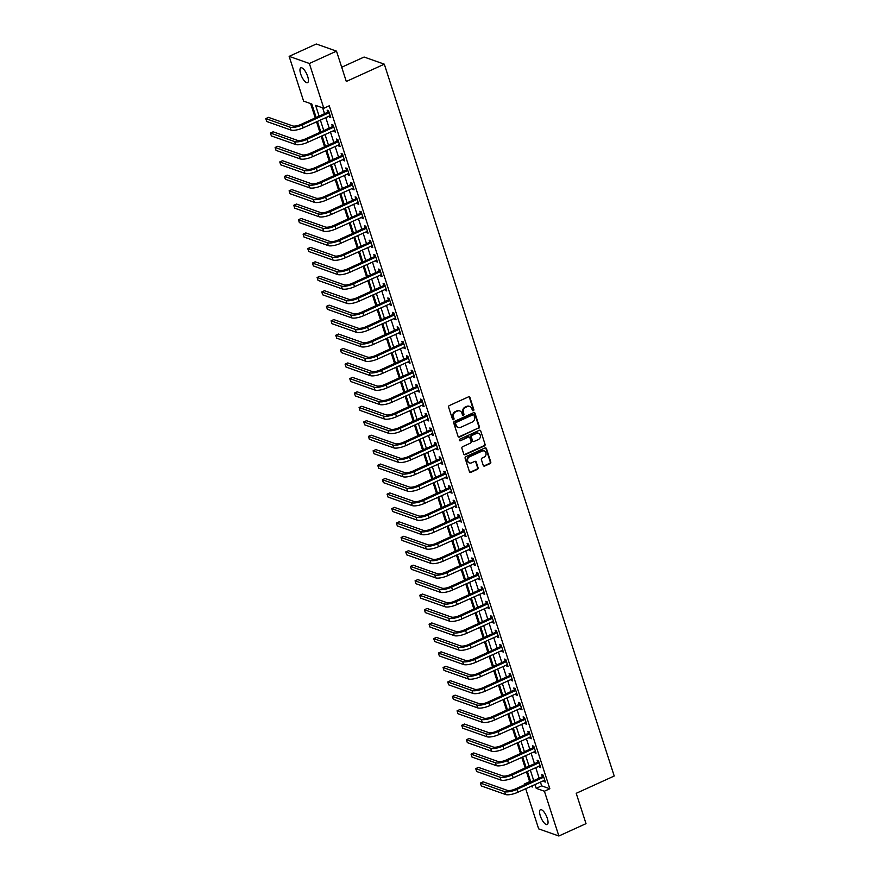 <?xml version="1.0" encoding="UTF-8"?>
<svg xmlns="http://www.w3.org/2000/svg" width="880" height="880" viewBox="0 0 880 880"><rect width="100%" height="100%" fill="white"/><g stroke="black" fill="none" stroke-linecap="round" stroke-linejoin="round"><path stroke-width="1.32" d="M473.341 410.685A0.869 0.781 109.4 0 0 473.836 409.552L469.942 397.496A1.243 1.111 109.4 0 0 468.512 396.847L449.317 405.581A1.243 1.111 109.4 0 0 448.624 407.198L452.518 419.254A0.869 0.781 109.4 0 0 453.519 419.705A0.869 0.781 109.4 0 0 454.003 418.572L453.508 417.01A3.993 3.553 109.4 0 1 455.741 411.829L457.336 411.103A3.993 3.553 109.4 0 1 461.923 413.182L462.429 414.744A0.869 0.781 109.4 0 0 463.43 415.195A0.869 0.781 109.4 0 0 463.925 414.062L463.419 412.5A3.993 3.553 109.4 0 1 465.652 407.319L467.258 406.593A3.993 3.553 109.4 0 1 471.834 408.672L472.34 410.234A0.869 0.781 109.4 0 0 473.341 410.685M472.549 410.553A0.869 0.781 109.4 0 0 473.286 409.354L469.392 397.309A1.243 1.111 109.4 0 0 469.007 396.748M452.716 419.584A0.869 0.781 109.4 0 0 453.464 418.374L452.958 416.823L453.508 417.01M462.627 415.074A0.869 0.781 109.4 0 0 463.375 413.864L462.869 412.313L463.419 412.5M540.32 815.892A8.14 2.816 65.5 0 1 540.452 809.71A8.14 2.816 65.5 0 1 547.316 818.356A8.14 2.816 65.5 0 1 547.184 824.527A8.14 2.816 65.5 0 1 540.32 815.892M300.696 73.997A8.14 2.816 65.5 0 1 300.828 67.826A8.14 2.816 65.5 0 1 307.692 76.472A8.14 2.816 65.5 0 1 307.571 82.643A8.14 2.816 65.5 0 1 300.696 73.997M483.252 465.399A1.243 1.111 109.4 0 0 484.682 466.048L490.072 463.606A1.243 1.111 109.4 0 0 490.765 461.978L486.442 448.602A1.243 1.111 109.4 0 0 485.012 447.953L465.828 456.676A1.243 1.111 109.4 0 0 465.124 458.304L469.447 471.68A1.243 1.111 109.4 0 0 470.888 472.329L477.389 469.37A1.243 1.111 109.4 0 0 478.082 467.753L476.234 462.022A1.243 1.111 109.4 0 0 474.804 461.373L471.581 462.847A3.344 2.97 109.4 0 1 469.612 456.775L482.251 451.033A3.344 2.97 109.4 0 1 484.209 457.094L482.108 458.051A1.243 1.111 109.4 0 0 481.404 459.679L483.252 465.399M316.151 117.502L311.806 104.027L303.611 101.134L289.146 56.353L316.294 44L336.501 51.139L346.302 81.466L384.307 64.174L614.218 776.017L576.213 793.309L586.014 823.647L558.866 836L538.659 828.861L525.69 788.7M336.501 51.139L309.353 63.492L323.818 108.273L315.623 105.38L319.11 116.16M540.397 782.001L541.64 785.862L549.835 788.755L329.252 105.798L323.818 108.273M549.835 788.755L544.401 791.219L558.866 836M478.676 428.329A1.243 1.111 109.4 0 0 479.369 426.701L475.046 413.325A1.243 1.111 109.4 0 0 473.616 412.676L454.432 421.399A1.243 1.111 109.4 0 0 453.739 423.027L458.062 436.403A1.243 1.111 109.4 0 0 459.492 437.052L478.126 428.131A1.243 1.111 109.4 0 0 478.83 426.514L474.507 413.127A1.243 1.111 109.4 0 0 474.111 412.577M480.744 430.958L485.067 444.345A1.243 1.111 109.4 0 1 484.374 445.962L465.19 454.696A1.243 1.111 109.4 0 1 463.749 454.047L461.901 448.316A1.243 1.111 109.4 0 1 462.605 446.699L470.382 443.157A1.243 1.111 109.4 0 0 471.086 441.54L469.854 437.734A1.243 1.111 109.4 0 0 468.424 437.085L460.328 440.77A0.869 0.781 109.4 0 1 459.283 440.022A0.869 0.781 109.4 0 1 459.811 439.186L479.314 430.309A1.243 1.111 109.4 0 1 480.744 430.958L485.067 444.345M322.652 107.855L324.533 113.685M325.776 117.535L329.197 128.128M330.451 131.989L333.872 142.582M335.115 146.432L338.536 157.025M339.779 160.875L343.2 171.468M344.443 175.318L347.864 185.911M349.107 189.761L352.528 200.354M353.771 204.204L357.192 214.797M358.435 218.658L361.856 229.251M363.11 233.101L366.531 243.694M367.774 247.544L371.195 258.137M372.438 261.987L375.859 272.58M377.102 276.43L380.523 287.023M381.766 290.873L385.187 301.466M386.43 305.327L389.851 315.92M391.094 319.77L394.515 330.363M395.769 334.213L399.19 344.806M400.433 348.656L403.854 359.249M405.097 363.099L408.518 373.692M409.761 377.542L413.182 388.135M414.425 391.996L417.846 402.589M419.089 406.439L422.51 417.032M423.753 420.882L427.174 431.475M428.417 435.325L431.849 445.918M433.092 449.768L436.513 460.361M437.756 464.211L441.177 474.804M442.42 478.665L445.841 489.258M447.084 493.108L450.505 503.701M451.748 507.551L455.169 518.144M456.412 521.994L459.833 532.587M461.076 536.437L464.508 547.03M465.751 550.88L469.172 561.473M470.415 565.334L473.836 575.927M475.079 579.777L478.5 590.37M479.743 594.22L483.164 604.813M484.407 608.663L487.828 619.256M489.071 623.106L492.492 633.699M493.735 637.549L497.167 648.142M498.41 652.003L501.831 662.596M503.074 666.446L506.495 677.039M507.738 680.889L511.159 691.482M512.402 695.332L515.823 705.925M517.066 709.775L520.487 720.368M521.73 724.218L525.151 734.811M526.394 738.672L529.826 749.265M531.069 753.115L534.49 763.708M535.733 767.558L539.154 778.151M329.054 116.05L329.395 117.106L330.759 117.59L328.515 110.66L327.151 110.176L327.767 112.057M333.718 130.493L334.059 131.56L335.423 132.033L333.179 125.103L331.815 124.619L332.431 126.511M338.382 144.936L338.723 146.003L340.087 146.487L337.854 139.546L336.479 139.062L337.095 140.954M343.046 159.39L343.387 160.446L344.751 160.93L342.518 153.989L341.154 153.516L341.759 155.397M347.71 173.833L348.051 174.889L349.415 175.373L347.182 168.443L345.818 167.959L346.423 169.84M352.374 188.276L352.715 189.332L354.09 189.816L351.846 182.886L350.482 182.402L351.087 184.283M357.038 202.719L357.39 203.775L358.754 204.259L356.51 197.329L355.146 196.845L355.751 198.726M361.713 217.162L362.054 218.229L363.418 218.702L361.174 211.772L359.81 211.288L360.426 213.18M366.377 231.605L366.718 232.672L368.082 233.156L365.838 226.215L364.474 225.731L365.09 227.623M371.041 246.059L371.382 247.115L372.746 247.599L370.513 240.658L369.138 240.185L369.754 242.066M375.705 260.502L376.046 261.558L377.41 262.042L375.177 255.112L373.813 254.628L374.418 256.509M380.369 274.945L380.71 276.001L382.074 276.485L379.841 269.555L378.477 269.071L379.082 270.952M385.033 289.388L385.374 290.444L386.749 290.928L384.505 283.998L383.141 283.514L383.746 285.406M389.697 303.831L390.049 304.898L391.413 305.371L389.169 298.441L387.805 297.957L388.41 299.849M394.372 318.274L394.713 319.341L396.077 319.825L393.833 312.884L392.469 312.4L393.085 314.292M399.036 332.728L399.377 333.784L400.741 334.268L398.497 327.327L397.133 326.854L397.749 328.735M403.7 347.171L404.041 348.227L405.405 348.711L403.172 341.781L401.797 341.297L402.413 343.178M408.364 361.614L408.705 362.67L410.069 363.154L407.836 356.224L406.472 355.74L407.077 357.621M413.028 376.057L413.369 377.113L414.733 377.597L412.5 370.667L411.136 370.183L411.741 372.075M417.692 390.5L418.033 391.567L419.408 392.04L417.164 385.11L415.8 384.626L416.405 386.518M422.356 404.943L422.708 406.01L424.072 406.494L421.828 399.553L420.464 399.069L421.069 400.961M427.031 419.397L427.372 420.453L428.736 420.937L426.492 413.996L425.128 413.523L425.744 415.404M431.695 433.84L432.036 434.896L433.4 435.38L431.156 428.45L429.792 427.966L430.408 429.847M436.359 448.283L436.7 449.339L438.064 449.823L435.831 442.893L434.456 442.409L435.072 444.29M441.023 462.726L441.364 463.782L442.728 464.266L440.495 457.336L439.131 456.852L439.736 458.744M445.687 477.169L446.028 478.236L447.392 478.709L445.159 471.779L443.795 471.295L444.4 473.187M450.351 491.612L450.692 492.679L452.067 493.163L449.823 486.222L448.459 485.738L449.064 487.63M455.015 506.066L455.367 507.122L456.731 507.606L454.487 500.665L453.123 500.192L453.728 502.073M459.69 520.509L460.031 521.565L461.395 522.049L459.151 515.119L457.787 514.635L458.392 516.516M464.354 534.952L464.695 536.008L466.059 536.492L463.815 529.562L462.451 529.078L463.067 530.959M469.018 549.395L469.359 550.451L470.723 550.935L468.49 544.005L467.115 543.521L467.731 545.413M473.682 563.838L474.023 564.905L475.387 565.378L473.154 558.448L471.79 557.964L472.395 559.856M478.346 578.281L478.687 579.348L480.051 579.832L477.818 572.891L476.454 572.418L477.059 574.299M483.01 592.735L483.351 593.791L484.726 594.275L482.482 587.334L481.118 586.861L481.723 588.742M487.674 607.178L488.026 608.234L489.39 608.718L487.146 601.788L485.782 601.304L486.387 603.185M492.349 621.621L492.69 622.677L494.054 623.161L491.81 616.231L490.446 615.747L491.051 617.628M497.013 636.064L497.354 637.131L498.718 637.604L496.474 630.674L495.11 630.19L495.726 632.082M501.677 650.507L502.018 651.574L503.382 652.047L501.149 645.117L499.774 644.633L500.39 646.525M506.341 664.95L506.682 666.017L508.046 666.501L505.813 659.56L504.449 659.087L505.054 660.968M511.005 679.404L511.346 680.46L512.71 680.944L510.477 674.014L509.113 673.53L509.718 675.411M515.669 693.847L516.01 694.903L517.385 695.387L515.141 688.457L513.777 687.973L514.382 689.854M520.333 708.29L520.685 709.346L522.049 709.83L519.805 702.9L518.441 702.416L519.046 704.297M525.008 722.733L525.349 723.8L526.713 724.273L524.469 717.343L523.105 716.859L523.71 718.751M529.672 737.176L530.013 738.243L531.377 738.727L529.133 731.786L527.769 731.302L528.385 733.194M534.336 751.619L534.677 752.686L536.041 753.17L533.808 746.229L532.433 745.756L533.049 747.637M539 766.073L539.341 767.129L540.705 767.613L538.472 760.683L537.108 760.199L537.713 762.08M543.664 780.516L544.005 781.572L545.369 782.056L543.136 775.126L541.772 774.642L542.377 776.523M310.64 103.62L315.249 117.909M316.503 121.759L319.924 132.352M321.167 136.213L324.588 146.806M325.831 150.656L329.252 161.249M330.495 165.099L333.916 175.692M335.159 179.542L338.58 190.135M339.823 193.985L343.244 204.578M344.487 208.428L347.908 219.021M349.162 222.882L352.583 233.475M353.826 237.325L357.247 247.918M358.49 251.768L361.911 262.361M363.154 266.211L366.575 276.804M367.818 280.654L371.239 291.247M372.482 295.097L375.903 305.69M377.146 309.551L380.567 320.144M381.821 323.994L385.242 334.587M386.485 338.437L389.906 349.03M391.149 352.88L394.57 363.473M395.813 367.323L399.234 377.916M400.477 381.766L403.898 392.359M405.141 396.22L408.562 406.813M409.805 410.663L413.226 421.256M414.48 425.106L417.901 435.699M419.144 439.549L422.565 450.142M423.808 453.992L427.229 464.585M428.472 468.435L431.893 479.028M433.136 482.889L436.557 493.482M437.8 497.332L441.221 507.925M442.464 511.775L445.885 522.368M447.139 526.218L450.56 536.811M451.803 540.661L455.224 551.254M456.467 555.104L459.888 565.697M461.131 569.558L464.552 580.151M465.795 584.001L469.216 594.594M470.459 598.444L473.88 609.037M475.123 612.887L478.544 623.48M479.798 627.33L483.219 637.923M484.462 641.773L487.883 652.377M489.126 656.227L492.547 666.82M493.79 670.67L497.211 681.263M498.454 685.113L501.875 695.706M503.118 699.556L506.539 710.149M507.782 713.999L511.203 724.592M512.457 728.442L515.878 739.046M517.121 742.896L520.542 753.489M521.785 757.339L525.206 767.932M526.449 771.782L529.628 781.616L530.706 782.001M384.307 64.174L364.1 57.035L341.704 67.232M289.146 56.353L309.353 63.492M524.436 784.85L524.194 784.091L525.272 784.465M529.628 781.616L524.194 784.091M530.739 786.401L532.389 786.984L532.015 785.818M530.772 781.968L527.351 771.375M526.108 767.525L522.687 756.932M521.433 753.071L518.012 742.478M516.769 738.628L513.348 728.035M512.105 724.185L508.684 713.592M507.441 709.742L504.02 699.149M502.777 695.299L499.356 684.706M498.113 680.856L494.692 670.263M493.449 666.402L490.028 655.809M488.774 651.959L485.353 641.366M484.11 637.516L480.689 626.923M479.446 623.073L476.025 612.48M474.782 608.63L471.361 598.037M470.118 594.187L466.697 583.594M465.454 579.733L462.033 569.14M460.79 565.29L457.369 554.697M456.115 550.847L452.694 540.254M451.451 536.404L448.03 525.811M446.787 521.961L443.366 511.368M442.123 507.518L438.702 496.925M437.459 493.064L434.038 482.471M432.795 478.621L429.374 468.028M428.131 464.178L424.71 453.585M423.456 449.735L420.035 439.142M418.792 435.292L415.371 424.699M414.128 420.849L410.707 410.256M409.464 406.395L406.043 395.802M404.8 391.952L401.379 381.359M400.136 377.509L396.715 366.916M395.472 363.066L392.051 352.473M390.797 348.623L387.376 338.03M386.133 334.18L382.712 323.587M381.469 319.726L378.048 309.133M376.805 305.283L373.384 294.69M372.141 290.84L368.72 280.247M367.477 276.397L364.056 265.804M362.813 261.954L359.392 251.361M358.149 247.511L354.717 236.918M353.474 233.057L350.053 222.464M348.81 218.614L345.389 208.021M344.146 204.171L340.725 193.578M339.482 189.728L336.061 179.135M334.818 175.285L331.397 164.692M330.154 160.842L326.733 150.238M325.49 146.388L322.058 135.795M320.815 131.945L317.394 121.352M534.963 784.476L536.217 788.326L544.401 791.219M320.353 120.01L323.774 130.603M325.017 134.453L328.438 145.046M329.681 148.896L333.102 159.489M334.345 163.339L337.766 173.943M339.009 177.793L342.43 188.386M343.684 192.236L347.105 202.829M348.348 206.679L351.769 217.272M353.012 221.122L356.433 231.715M357.676 235.565L361.097 246.158M362.34 250.008L365.761 260.612M367.004 264.462L370.425 275.055M371.668 278.905L375.089 289.498M376.332 293.348L379.764 303.941M381.007 307.791L384.428 318.384M385.671 322.234L389.092 332.827M390.335 336.677L393.756 347.281M394.999 351.131L398.42 361.724M399.663 365.574L403.084 376.167M404.327 380.017L407.748 390.61M408.991 394.46L412.423 405.053M413.666 408.903L417.087 419.496M418.33 423.357L421.751 433.95M422.994 437.8L426.415 448.393M427.658 452.243L431.079 462.836M432.322 466.686L435.743 477.279M436.986 481.129L440.407 491.722M441.65 495.572L445.082 506.165M446.325 510.026L449.746 520.619M450.989 524.469L454.41 535.062M455.653 538.912L459.074 549.505M460.317 553.355L463.738 563.948M464.981 567.798L468.402 578.391M469.645 582.241L473.066 592.834M474.309 596.695L477.741 607.288M478.984 611.138L482.405 621.731M483.648 625.581L487.069 636.174M488.312 640.024L491.733 650.617M492.976 654.467L496.397 665.06M497.64 668.91L501.061 679.503M502.304 683.364L505.725 693.957M506.968 697.807L510.4 708.4M511.643 712.25L515.064 722.843M516.307 726.693L519.728 737.286M520.971 741.136L524.392 751.729M525.635 755.579L529.056 766.172M530.299 770.033L533.72 780.626M541.64 785.862L536.217 788.326M329.395 117.106L330.451 116.633M334.059 131.56L335.115 131.076M338.723 146.003L339.779 145.519M343.387 160.446L344.443 159.962M348.051 174.889L349.107 174.405M352.715 189.332L353.771 188.859M357.39 203.775L358.435 203.302M362.054 218.229L363.11 217.745M366.718 232.672L367.774 232.188M371.382 247.115L372.438 246.631M376.046 261.558L377.102 261.074M380.71 276.001L381.766 275.528M385.374 290.444L386.43 289.971M390.049 304.898L391.094 304.414M394.713 319.341L395.769 318.857M399.377 333.784L400.433 333.3M404.041 348.227L405.097 347.743M408.705 362.67L409.761 362.197M413.369 377.113L414.425 376.64M418.033 391.567L419.089 391.083M422.708 406.01L423.753 405.526M427.372 420.453L428.428 419.969M432.036 434.896L433.092 434.423M436.7 449.339L437.756 448.866M441.364 463.782L442.42 463.309M446.028 478.236L447.084 477.752M450.692 492.679L451.748 492.195M455.367 507.122L456.412 506.638M460.031 521.565L461.087 521.092M464.695 536.008L465.751 535.535M469.359 550.451L470.415 549.978M474.023 564.905L475.079 564.421M478.687 579.348L479.743 578.864M483.351 593.791L484.407 593.307M488.026 608.234L489.071 607.761M492.69 622.677L493.746 622.204M497.354 637.131L498.41 636.647M502.018 651.574L503.074 651.09M506.682 666.017L507.738 665.533M511.346 680.46L512.402 679.976M516.01 694.903L517.066 694.43M520.685 709.346L521.73 708.873M525.349 723.8L526.405 723.316M530.013 738.243L531.069 737.759M534.677 752.686L535.733 752.202M539.341 767.129L540.397 766.645M544.005 781.572L545.061 781.099M469.48 406.373A3.993 3.553 109.4 0 0 466.708 406.395L467.258 406.593M462.869 412.313A3.993 3.553 109.4 0 1 465.113 407.121L466.708 406.395M459.569 410.883A3.993 3.553 109.4 0 0 456.797 410.905L457.336 411.103M452.958 416.823A3.993 3.553 109.4 0 1 455.191 411.642L456.797 410.905M458.447 436.964A1.243 1.111 109.4 0 0 458.942 436.865L478.126 428.131M473.957 415.25A0.869 0.781 109.4 0 0 472.956 414.788L456.115 422.455A0.869 0.781 109.4 0 0 455.631 423.588L456.159 425.238A3.993 3.553 109.4 0 0 460.746 427.317L472.252 422.07A3.993 3.553 109.4 0 0 474.496 416.889L473.957 415.25M473.209 414.722A0.869 0.781 109.4 0 0 472.417 414.601L472.956 414.788M457.974 427.339A3.993 3.553 109.4 0 1 455.609 425.04L455.081 423.401A0.869 0.781 109.4 0 1 455.576 422.268L472.417 414.601M464.145 454.597A1.243 1.111 109.4 0 0 464.64 454.498L483.824 445.775A1.243 1.111 109.4 0 0 484.528 444.147M468.919 436.986A1.243 1.111 109.4 0 0 467.874 436.898L460.328 440.77M478.456 439.483A3.344 2.97 109.4 0 0 476.498 433.411L472.043 435.435A1.243 1.111 109.4 0 0 471.35 437.063L472.571 440.858A1.243 1.111 109.4 0 0 474.012 441.507L478.456 439.483M478.313 433.213A3.344 2.97 109.4 0 0 475.948 433.224L476.498 433.411M472.967 441.408A1.243 1.111 109.4 0 1 472.032 440.671L470.8 436.865A1.243 1.111 109.4 0 1 471.504 435.248L475.948 433.224M480.205 430.771A1.243 1.111 109.4 0 0 479.809 430.21M484.066 450.835A3.344 2.97 109.4 0 0 481.701 450.835L482.251 451.033M469.216 462.847A3.344 2.97 109.4 0 1 469.073 456.588L481.701 450.835M469.843 472.241A1.243 1.111 109.4 0 0 470.338 472.142L476.839 469.183A1.243 1.111 109.4 0 0 477.543 467.566L475.684 461.835A1.243 1.111 109.4 0 0 475.299 461.274M483.648 465.96A1.243 1.111 109.4 0 0 484.143 465.861L489.522 463.408A1.243 1.111 109.4 0 0 490.226 461.791L485.903 448.404A1.243 1.111 109.4 0 0 485.507 447.854M329.131 112.541L327.492 112.343L300.927 124.432A6.358 1.881 162.1 0 1 292.765 125.939L268.488 117.37L265.782 118.602L290.059 127.171A9.537 2.827 -17.9 0 0 302.291 124.916L328.856 112.827M265.782 118.602L266.706 121.495L290.983 130.064A9.537 2.827 -17.9 0 0 303.226 127.798L330.154 115.709M327.492 112.343L328.669 111.133M333.795 126.984L332.156 126.786L305.591 138.875A6.358 1.881 162.1 0 1 297.44 140.382L273.152 131.813L270.446 133.045L294.723 141.614A9.537 2.827 -17.9 0 0 306.966 139.359L333.52 127.27M270.446 133.045L271.37 135.938L295.658 144.507A9.537 2.827 -17.9 0 0 307.89 142.252L334.818 130.152M332.156 126.786L333.333 125.576M338.459 141.438L336.82 141.229L310.266 153.318A6.358 1.881 162.1 0 1 302.104 154.825L277.827 146.256L275.11 147.488L299.387 156.068A9.537 2.827 -17.9 0 0 311.63 153.802L338.184 141.713M275.11 147.488L276.045 150.381L300.322 158.95A9.537 2.827 -17.9 0 0 312.565 156.695L339.482 144.595M336.82 141.229L337.997 140.019M343.123 155.881L341.484 155.683L314.93 167.761A6.358 1.881 162.1 0 1 306.768 169.268L282.491 160.699L279.774 161.942L304.051 170.511A9.537 2.827 -17.9 0 0 316.294 168.245L342.848 156.156M279.774 161.942L280.709 164.824L304.986 173.393A9.537 2.827 -17.9 0 0 317.229 171.138L344.146 159.038M341.484 155.683L342.672 154.462M347.787 170.324L346.148 170.126L319.594 182.215A6.358 1.881 162.1 0 1 311.432 183.722L287.155 175.142L284.438 176.385L308.715 184.954A9.537 2.827 -17.9 0 0 320.958 182.688L347.512 170.61M284.438 176.385L285.373 179.267L309.65 187.847A9.537 2.827 -17.9 0 0 321.893 185.581L348.81 173.492M346.148 170.126L347.336 168.905M352.451 184.767L350.812 184.569L324.258 196.658A6.358 1.881 162.1 0 1 316.096 198.165L291.819 189.596L289.102 190.828L313.379 199.397A9.537 2.827 -17.9 0 0 325.622 197.142L352.176 185.053M289.102 190.828L290.037 193.721L314.314 202.29A9.537 2.827 -17.9 0 0 326.557 200.024L353.474 187.935M350.812 184.569L352 183.348M357.126 199.21L355.476 199.012L328.922 211.101A6.358 1.881 162.1 0 1 320.76 212.608L296.483 204.039L293.766 205.271L318.054 213.84A9.537 2.827 -17.9 0 0 330.286 211.585L356.851 199.496M293.766 205.271L294.701 208.164L318.978 216.733A9.537 2.827 -17.9 0 0 331.221 214.467L358.138 202.378M355.476 199.012L356.664 197.802M361.79 213.653L360.151 213.455L333.586 225.544A6.358 1.881 162.1 0 1 325.424 227.051L301.147 218.482L298.43 219.714L322.718 228.283A9.537 2.827 -17.9 0 0 334.95 226.028L361.515 213.939M298.43 219.714L299.365 222.607L323.642 231.176A9.537 2.827 -17.9 0 0 335.885 228.921L362.813 216.821M360.151 213.455L361.328 212.245M366.454 228.107L364.815 227.909L338.25 239.987A6.358 1.881 162.1 0 1 330.099 241.494L305.811 232.925L303.105 234.157L327.382 242.737A9.537 2.827 -17.9 0 0 339.625 240.471L366.179 228.382M303.105 234.157L304.029 237.05L328.317 245.619A9.537 2.827 -17.9 0 0 340.549 243.364L367.477 231.264M364.815 227.909L365.992 226.688M371.118 242.55L369.479 242.352L342.925 254.43A6.358 1.881 162.1 0 1 334.763 255.937L310.486 247.368L307.769 248.611L332.046 257.18A9.537 2.827 -17.9 0 0 344.289 254.914L370.843 242.825M307.769 248.611L308.704 251.493L332.981 260.062A9.537 2.827 -17.9 0 0 345.224 257.807L372.141 245.707M369.479 242.352L370.656 241.131M375.782 256.993L374.143 256.795L347.589 268.884A6.358 1.881 162.1 0 1 339.427 270.391L315.15 261.811L312.433 263.054L336.71 271.623A9.537 2.827 -17.9 0 0 348.953 269.357L375.507 257.279M312.433 263.054L313.368 265.936L337.645 274.516A9.537 2.827 -17.9 0 0 349.888 272.25L376.805 260.161M374.143 256.795L375.331 255.574M380.446 271.436L378.807 271.238L352.253 283.327A6.358 1.881 162.1 0 1 344.091 284.834L319.814 276.265L317.097 277.497L341.374 286.066A9.537 2.827 -17.9 0 0 353.617 283.811L380.171 271.722M317.097 277.497L318.032 280.39L342.309 288.959A9.537 2.827 -17.9 0 0 354.552 286.693L381.469 274.604M378.807 271.238L379.995 270.017M385.11 285.879L383.471 285.681L356.917 297.77A6.358 1.881 162.1 0 1 348.755 299.277L324.478 290.708L321.761 291.94L346.038 300.509A9.537 2.827 -17.9 0 0 358.281 298.254L384.835 286.165M321.761 291.94L322.696 294.833L346.973 303.402A9.537 2.827 -17.9 0 0 359.216 301.136L386.133 289.047M383.471 285.681L384.659 284.471M389.785 300.322L388.135 300.124L361.581 312.213A6.358 1.881 162.1 0 1 353.419 313.72L329.142 305.151L326.425 306.383L350.713 314.952A9.537 2.827 -17.9 0 0 362.945 312.697L389.51 300.608M326.425 306.383L327.36 309.276L351.637 317.845A9.537 2.827 -17.9 0 0 363.88 315.59L390.797 303.49M388.135 300.124L389.323 298.914M394.449 314.776L392.81 314.578L366.245 326.656A6.358 1.881 162.1 0 1 358.083 328.163L333.806 319.594L331.089 320.826L355.377 329.406A9.537 2.827 -17.9 0 0 367.609 327.14L394.174 315.051M331.089 320.826L332.024 323.719L356.301 332.288A9.537 2.827 -17.9 0 0 368.544 330.033L395.472 317.933M392.81 314.578L393.987 313.357M399.113 329.219L397.474 329.021L370.909 341.099A6.358 1.881 162.1 0 1 362.758 342.606L338.47 334.037L335.764 335.28L360.041 343.849A9.537 2.827 -17.9 0 0 372.284 341.583L398.838 329.505M335.764 335.28L336.688 338.162L360.976 346.731A9.537 2.827 -17.9 0 0 373.208 344.476L400.136 332.376M397.474 329.021L398.651 327.8M403.777 343.662L402.138 343.464L375.584 355.553A6.358 1.881 162.1 0 1 367.422 357.06L343.145 348.48L340.428 349.723L364.705 358.292A9.537 2.827 -17.9 0 0 376.948 356.026L403.502 343.948M340.428 349.723L341.363 352.605L365.64 361.185A9.537 2.827 -17.9 0 0 377.883 358.919L404.8 346.83M402.138 343.464L403.315 342.243M408.441 358.105L406.802 357.907L380.248 369.996A6.358 1.881 162.1 0 1 372.086 371.503L347.809 362.934L345.092 364.166L369.369 372.735A9.537 2.827 -17.9 0 0 381.612 370.48L408.166 358.391M345.092 364.166L346.027 367.059L370.304 375.628A9.537 2.827 -17.9 0 0 382.547 373.362L409.464 361.273M406.802 357.907L407.99 356.686M413.105 372.548L411.466 372.35L384.912 384.439A6.358 1.881 162.1 0 1 376.75 385.946L352.473 377.377L349.756 378.609L374.033 387.178A9.537 2.827 -17.9 0 0 386.276 384.923L412.83 372.834M349.756 378.609L350.691 381.502L374.968 390.071A9.537 2.827 -17.9 0 0 387.211 387.805L414.128 375.716M411.466 372.35L412.654 371.14M417.769 387.002L416.13 386.793L389.576 398.882A6.358 1.881 162.1 0 1 381.414 400.389L357.137 391.82L354.42 393.052L378.697 401.621A9.537 2.827 -17.9 0 0 390.94 399.366L417.494 387.277M354.42 393.052L355.355 395.945L379.632 404.514A9.537 2.827 -17.9 0 0 391.875 402.259L418.792 390.159M416.13 386.793L417.318 385.583M422.433 401.445L420.794 401.247L394.24 413.325A6.358 1.881 162.1 0 1 386.078 414.832L361.801 406.263L359.084 407.495L383.372 416.075A9.537 2.827 -17.9 0 0 395.604 413.809L422.169 401.72M359.084 407.495L360.019 410.388L384.296 418.957A9.537 2.827 -17.9 0 0 396.539 416.702L423.456 404.602M420.794 401.247L421.982 400.026M427.108 415.888L425.469 415.69L398.904 427.768A6.358 1.881 162.1 0 1 390.742 429.275L366.465 420.706L363.748 421.949L388.036 430.518A9.537 2.827 -17.9 0 0 400.268 428.252L426.833 416.174M363.748 421.949L364.683 424.831L388.96 433.4A9.537 2.827 -17.9 0 0 401.203 431.145L428.131 419.045M425.469 415.69L426.646 414.469M431.772 430.331L430.133 430.133L403.568 442.222A6.358 1.881 162.1 0 1 395.417 443.729L371.129 435.149L368.423 436.392L392.7 444.961A9.537 2.827 -17.9 0 0 404.943 442.695L431.497 430.617M368.423 436.392L369.347 439.274L393.635 447.854A9.537 2.827 -17.9 0 0 405.867 445.588L432.795 433.499M430.133 430.133L431.31 428.912M436.436 444.774L434.797 444.576L408.243 456.665A6.358 1.881 162.1 0 1 400.081 458.172L375.804 449.603L373.087 450.835L397.364 459.404A9.537 2.827 -17.9 0 0 409.607 457.149L436.161 445.06M373.087 450.835L374.022 453.728L398.299 462.297A9.537 2.827 -17.9 0 0 410.542 460.031L437.459 447.942M434.797 444.576L435.974 443.355M441.1 459.217L439.461 459.019L412.907 471.108A6.358 1.881 162.1 0 1 404.745 472.615L380.468 464.046L377.751 465.278L402.028 473.847A9.537 2.827 -17.9 0 0 414.271 471.592L440.825 459.503M377.751 465.278L378.686 468.171L402.963 476.74A9.537 2.827 -17.9 0 0 415.206 474.474L442.123 462.385M439.461 459.019L440.649 457.809M445.764 473.671L444.125 473.462L417.571 485.551A6.358 1.881 162.1 0 1 409.409 487.058L385.132 478.489L382.415 479.721L406.692 488.29A9.537 2.827 -17.9 0 0 418.935 486.035L445.489 473.946M382.415 479.721L383.35 482.614L407.627 491.183A9.537 2.827 -17.9 0 0 419.87 488.928L446.787 476.828M444.125 473.462L445.313 472.252M450.428 488.114L448.789 487.916L422.235 499.994A6.358 1.881 162.1 0 1 414.073 501.501L389.796 492.932L387.079 494.164L411.356 502.744A9.537 2.827 -17.9 0 0 423.599 500.478L450.153 488.389M387.079 494.164L388.014 497.057L412.291 505.626A9.537 2.827 -17.9 0 0 424.534 503.371L451.451 491.271M448.789 487.916L449.977 486.695M455.092 502.557L453.453 502.359L426.899 514.437A6.358 1.881 162.1 0 1 418.737 515.944L394.46 507.375L391.743 508.618L416.02 517.187A9.537 2.827 -17.9 0 0 428.263 514.921L454.828 502.843M391.743 508.618L392.678 511.5L416.955 520.069A9.537 2.827 -17.9 0 0 429.198 517.814L456.115 505.714M453.453 502.359L454.641 501.138M459.767 517L458.128 516.802L431.563 528.891A6.358 1.881 162.1 0 1 423.401 530.398L399.124 521.818L396.407 523.061L420.695 531.63A9.537 2.827 -17.9 0 0 432.927 529.364L459.492 517.286M396.407 523.061L397.342 525.943L421.619 534.523A9.537 2.827 -17.9 0 0 433.862 532.257L460.79 520.168M458.128 516.802L459.305 515.581M464.431 531.443L462.792 531.245L436.227 543.334A6.358 1.881 162.1 0 1 428.076 544.841L403.788 536.272L401.082 537.504L425.359 546.073A9.537 2.827 -17.9 0 0 437.602 543.818L464.156 531.729M401.082 537.504L402.006 540.397L426.294 548.966A9.537 2.827 -17.9 0 0 438.526 546.7L465.454 534.611M462.792 531.245L463.969 530.035M469.095 545.886L467.456 545.688L440.902 557.777A6.358 1.881 162.1 0 1 432.74 559.284L408.463 550.715L405.746 551.947L430.023 560.516A9.537 2.827 -17.9 0 0 442.266 558.261L468.82 546.172M405.746 551.947L406.681 554.84L430.958 563.409A9.537 2.827 -17.9 0 0 443.201 561.143L470.118 549.054M467.456 545.688L468.633 544.478M473.759 560.34L472.12 560.131L445.566 572.22A6.358 1.881 162.1 0 1 437.404 573.727L413.127 565.158L410.41 566.39L434.687 574.959A9.537 2.827 -17.9 0 0 446.93 572.704L473.484 560.615M410.41 566.39L411.345 569.283L435.622 577.852A9.537 2.827 -17.9 0 0 447.865 575.597L474.782 563.497M472.12 560.131L473.297 558.921M478.423 574.783L476.784 574.585L450.23 586.663A6.358 1.881 162.1 0 1 442.068 588.17L417.791 579.601L415.074 580.833L439.351 589.413A9.537 2.827 -17.9 0 0 451.594 587.147L478.148 575.058M415.074 580.833L416.009 583.726L440.286 592.295A9.537 2.827 -17.9 0 0 452.529 590.04L479.446 577.94M476.784 574.585L477.972 573.364M483.087 589.226L481.448 589.028L454.894 601.106A6.358 1.881 162.1 0 1 446.732 602.613L422.455 594.044L419.738 595.287L444.015 603.856A9.537 2.827 -17.9 0 0 456.258 601.59L482.812 589.512M419.738 595.287L420.673 598.169L444.95 606.738A9.537 2.827 -17.9 0 0 457.193 604.483L484.11 592.383M481.448 589.028L482.636 587.807M487.751 603.669L486.112 603.471L459.558 615.56A6.358 1.881 162.1 0 1 451.396 617.067L427.119 608.487L424.402 609.73L448.679 618.299A9.537 2.827 -17.9 0 0 460.922 616.033L487.487 603.955M424.402 609.73L425.337 612.612L449.614 621.192A9.537 2.827 -17.9 0 0 461.857 618.926L488.774 606.837M486.112 603.471L487.3 602.25M492.426 618.112L490.787 617.914L464.222 630.003A6.358 1.881 162.1 0 1 456.06 631.51L431.783 622.941L429.066 624.173L453.354 632.742A9.537 2.827 -17.9 0 0 465.586 630.487L492.151 618.398M429.066 624.173L430.001 627.066L454.278 635.635A9.537 2.827 -17.9 0 0 466.521 633.369L493.449 621.28M490.787 617.914L491.964 616.704M497.09 632.555L495.451 632.357L468.886 644.446A6.358 1.881 162.1 0 1 460.735 645.953L436.447 637.384L433.741 638.616L458.018 647.185A9.537 2.827 -17.9 0 0 470.261 644.93L496.815 632.841M433.741 638.616L434.665 641.509L458.953 650.078A9.537 2.827 -17.9 0 0 471.185 647.812L498.113 635.723M495.451 632.357L496.628 631.147M501.754 647.009L500.115 646.8L473.561 658.889A6.358 1.881 162.1 0 1 465.399 660.396L441.122 651.827L438.405 653.059L462.682 661.628A9.537 2.827 -17.9 0 0 474.925 659.373L501.479 647.284M438.405 653.059L439.34 655.952L463.617 664.521A9.537 2.827 -17.9 0 0 475.86 662.266L502.777 650.166M500.115 646.8L501.292 645.59M506.418 661.452L504.779 661.254L478.225 673.332A6.358 1.881 162.1 0 1 470.063 674.839L445.786 666.27L443.069 667.502L467.346 676.082A9.537 2.827 -17.9 0 0 479.589 673.816L506.143 661.727M443.069 667.502L444.004 670.395L468.281 678.964A9.537 2.827 -17.9 0 0 480.524 676.709L507.441 664.609M504.779 661.254L505.956 660.033M511.082 675.895L509.443 675.697L482.889 687.775A6.358 1.881 162.1 0 1 474.727 689.282L450.45 680.713L447.733 681.956L472.01 690.525A9.537 2.827 -17.9 0 0 484.253 688.259L510.807 676.181M447.733 681.956L448.668 684.838L472.945 693.407A9.537 2.827 -17.9 0 0 485.188 691.152L512.105 679.052M509.443 675.697L510.631 674.476M515.746 690.338L514.107 690.14L487.553 702.229A6.358 1.881 162.1 0 1 479.391 703.736L455.114 695.156L452.397 696.399L476.674 704.968A9.537 2.827 -17.9 0 0 488.917 702.702L515.471 690.624M452.397 696.399L453.332 699.281L477.609 707.861A9.537 2.827 -17.9 0 0 489.852 705.595L516.769 693.506M514.107 690.14L515.295 688.919M520.41 704.781L518.771 704.583L492.217 716.672A6.358 1.881 162.1 0 1 484.055 718.179L459.778 709.61L457.061 710.842L481.338 719.411A9.537 2.827 -17.9 0 0 493.581 717.156L520.135 705.067M457.061 710.842L457.996 713.735L482.273 722.304A9.537 2.827 -17.9 0 0 494.516 720.038L521.433 707.949M518.771 704.583L519.959 703.373M525.085 719.224L523.446 719.026L496.881 731.115A6.358 1.881 162.1 0 1 488.719 732.622L464.442 724.053L461.725 725.285L486.013 733.854A9.537 2.827 -17.9 0 0 498.245 731.599L524.81 719.51M461.725 725.285L462.66 728.178L486.937 736.747A9.537 2.827 -17.9 0 0 499.18 734.481L526.108 722.392M523.446 719.026L524.623 717.816M529.749 733.678L528.11 733.469L501.545 745.558A6.358 1.881 162.1 0 1 493.394 747.065L469.106 738.496L466.4 739.728L490.677 748.297A9.537 2.827 -17.9 0 0 502.92 746.042L529.474 733.953M466.4 739.728L467.324 742.621L491.612 751.19A9.537 2.827 -17.9 0 0 503.844 748.935L530.772 736.835M528.11 733.469L529.287 732.259M534.413 748.121L532.774 747.923L506.22 760.001A6.358 1.881 162.1 0 1 498.058 761.508L473.781 752.939L471.064 754.171L495.341 762.751A9.537 2.827 -17.9 0 0 507.584 760.485L534.138 748.396M471.064 754.171L471.999 757.064L496.276 765.633A9.537 2.827 -17.9 0 0 508.519 763.378L535.436 751.278M532.774 747.923L533.951 746.702M539.077 762.564L537.438 762.366L510.884 774.444A6.358 1.881 162.1 0 1 502.722 775.951L478.445 767.382L475.728 768.625L500.005 777.194A9.537 2.827 -17.9 0 0 512.248 774.928L538.802 762.85M475.728 768.625L476.663 771.507L500.94 780.076A9.537 2.827 -17.9 0 0 513.183 777.821L540.1 765.721M537.438 762.366L538.615 761.145M543.741 777.007L542.102 776.809L515.548 788.898A6.358 1.881 162.1 0 1 507.386 790.405L483.109 781.825L480.392 783.068L504.669 791.637A9.537 2.827 -17.9 0 0 516.912 789.371L543.466 777.293M480.392 783.068L481.327 785.95L505.604 794.53A9.537 2.827 -17.9 0 0 517.847 792.264L544.764 780.175M542.102 776.809L543.29 775.588M473.286 409.354L473.836 409.552M463.375 413.864L463.925 414.062M455.191 411.642L455.741 411.829M469.392 397.309L469.942 397.496M458.942 436.865L459.492 437.052M455.081 423.401L455.631 423.588M455.609 425.04L456.159 425.238M483.824 445.775L484.374 445.962M464.64 454.498L465.19 454.696M467.874 436.898L468.424 437.085M470.8 436.865L471.35 437.063M475.684 461.835L476.234 462.022M476.839 469.183L477.389 469.37M470.338 472.142L470.888 472.329M489.522 463.408L490.072 463.606M302.291 124.916L303.226 127.798M290.059 127.171L290.983 130.064M306.966 139.359L307.89 142.252M294.723 141.614L295.658 144.507M311.63 153.802L312.565 156.695M299.387 156.068L300.322 158.95M316.294 168.245L317.229 171.138M304.051 170.511L304.986 173.393M320.958 182.688L321.893 185.581M308.715 184.954L309.65 187.847M325.622 197.142L326.557 200.024M313.379 199.397L314.314 202.29M330.286 211.585L331.221 214.467M318.054 213.84L318.978 216.733M334.95 226.028L335.885 228.921M322.718 228.283L323.642 231.176M339.625 240.471L340.549 243.364M327.382 242.737L328.317 245.619M344.289 254.914L345.224 257.807M332.046 257.18L332.981 260.062M348.953 269.357L349.888 272.25M336.71 271.623L337.645 274.516M353.617 283.811L354.552 286.693M341.374 286.066L342.309 288.959M358.281 298.254L359.216 301.136M346.038 300.509L346.973 303.402M362.945 312.697L363.88 315.59M350.713 314.952L351.637 317.845M367.609 327.14L368.544 330.033M355.377 329.406L356.301 332.288M372.284 341.583L373.208 344.476M360.041 343.849L360.976 346.731M376.948 356.026L377.883 358.919M364.705 358.292L365.64 361.185M381.612 370.48L382.547 373.362M369.369 372.735L370.304 375.628M386.276 384.923L387.211 387.805M374.033 387.178L374.968 390.071M390.94 399.366L391.875 402.259M378.697 401.621L379.632 404.514M395.604 413.809L396.539 416.702M383.372 416.075L384.296 418.957M400.268 428.252L401.203 431.145M388.036 430.518L388.96 433.4M404.943 442.695L405.867 445.588M392.7 444.961L393.635 447.854M409.607 457.149L410.542 460.031M397.364 459.404L398.299 462.297M414.271 471.592L415.206 474.474M402.028 473.847L402.963 476.74M418.935 486.035L419.87 488.928M406.692 488.29L407.627 491.183M423.599 500.478L424.534 503.371M411.356 502.744L412.291 505.626M428.263 514.921L429.198 517.814M416.02 517.187L416.955 520.069M432.927 529.364L433.862 532.257M420.695 531.63L421.619 534.523M437.602 543.818L438.526 546.7M425.359 546.073L426.294 548.966M442.266 558.261L443.201 561.143M430.023 560.516L430.958 563.409M446.93 572.704L447.865 575.597M434.687 574.959L435.622 577.852M451.594 587.147L452.529 590.04M439.351 589.413L440.286 592.295M456.258 601.59L457.193 604.483M444.015 603.856L444.95 606.738M460.922 616.033L461.857 618.926M448.679 618.299L449.614 621.192M465.586 630.487L466.521 633.369M453.354 632.742L454.278 635.635M470.261 644.93L471.185 647.812M458.018 647.185L458.953 650.078M474.925 659.373L475.86 662.266M462.682 661.628L463.617 664.521M479.589 673.816L480.524 676.709M467.346 676.082L468.281 678.964M484.253 688.259L485.188 691.152M472.01 690.525L472.945 693.407M488.917 702.702L489.852 705.595M476.674 704.968L477.609 707.861M493.581 717.156L494.516 720.038M481.338 719.411L482.273 722.304M498.245 731.599L499.18 734.481M486.013 733.854L486.937 736.747M502.92 746.042L503.844 748.935M490.677 748.297L491.612 751.19M507.584 760.485L508.519 763.378M495.341 762.751L496.276 765.633M512.248 774.928L513.183 777.821M500.005 777.194L500.94 780.076M516.912 789.371L517.847 792.264M504.669 791.637L505.604 794.53M469.205 406.263L469.755 406.45M459.294 410.773L459.844 410.971M472.956 414.568L473.506 414.766M468.655 436.854L469.205 437.041M478.038 433.103L478.588 433.301M472.681 441.353L473.231 441.551M483.791 450.725L484.341 450.912M468.941 462.77L469.491 462.957"/></g></svg>
